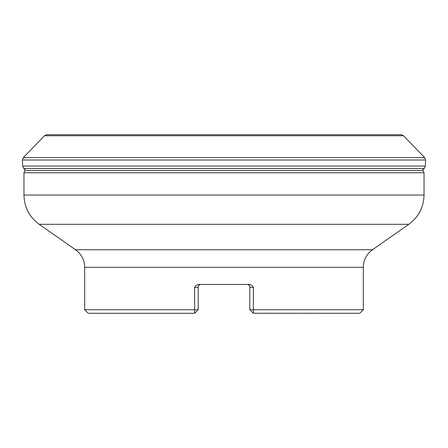 <?xml version="1.0" encoding="UTF-8"?>
<svg xmlns="http://www.w3.org/2000/svg" width="448" height="448" viewBox="0 0 448 448"><rect width="100%" height="100%" fill="white"/><g stroke="black" fill="none" stroke-linecap="round" stroke-linejoin="round"><path stroke-width="0.67" d="M22.646 166.068L425.354 166.068L424.206 168.476L425.354 166.068L425.6 159.998L424.642 157.59L403.508 135.733L44.492 135.733L23.358 157.59L22.4 159.998L22.646 166.068L23.794 168.476L25.29 169.887L23.794 168.476L22.646 166.068L22.4 159.998L23.358 157.59L44.492 135.733L46.866 134.697L401.134 134.697L403.508 135.733L424.642 157.59L23.358 157.59M363.317 309.73L363.317 267.305L84.683 267.305L84.683 309.73L88.256 313.303L194.611 313.303L198.184 309.73L198.184 287.319L194.611 287.319C195.614 285.544 197.148 284.592 199.214 284.458L248.786 284.458C250.852 284.592 252.386 285.544 253.389 287.319L253.389 309.73L363.317 309.73L359.744 313.303L253.344 313.236M194.656 313.236L194.611 309.73L84.683 309.73M249.816 309.73L253.389 309.73L253.322 313.236L249.816 309.73L249.816 287.319A2.856 2.856 0 0 0 246.96 284.458L246.96 284.458M194.611 287.319L194.611 309.73L198.184 309.73M363.317 267.305C363.507 259.969 366.554 254.117 372.456 249.749L75.544 249.749L39.189 224.297C29.355 217.017 24.276 207.262 23.957 195.031L424.043 195.031C423.724 207.262 418.645 217.017 408.811 224.297L39.189 224.297M422.71 169.887L424.043 172.777L23.957 172.777L23.957 195.031M23.957 172.777L24.791 170.481L423.209 170.481M200.984 284.458L200.984 284.458A2.856 2.856 0 0 0 198.184 287.319A2.856 2.856 0 0 1 201.04 284.458M424.206 168.476L422.078 170.481L424.206 168.476L23.794 168.476M425.354 166.068L425.6 159.998L22.4 159.998M253.389 287.319L249.816 287.319M425.6 159.998L424.642 157.59M372.456 249.749L408.811 224.297M424.043 172.777L424.043 195.031M75.544 249.749C81.446 254.117 84.493 259.969 84.683 267.305"/></g></svg>
